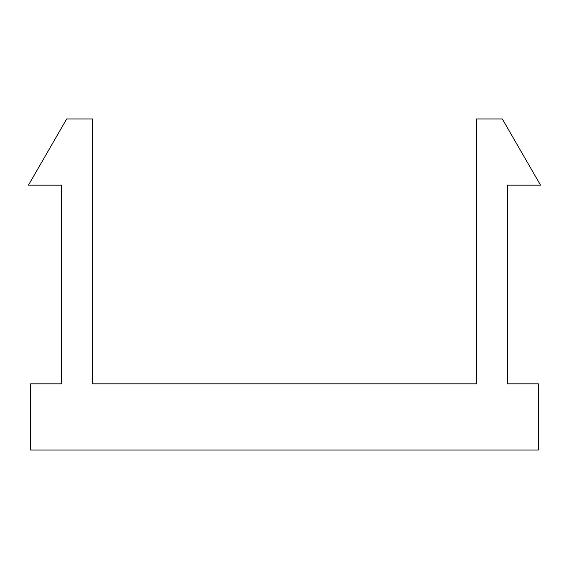 <?xml version="1.0" encoding="UTF-8"?>
<svg xmlns="http://www.w3.org/2000/svg" width="569" height="569" viewBox="0 0 569 569"><rect width="100%" height="100%" fill="white"/><g stroke="black" fill="none" stroke-linecap="round" stroke-linejoin="round"><path stroke-width="0.85" d="M538.345 450.051L30.655 450.051L30.655 383.833L61.559 383.833L61.559 185.167L28.45 185.167L66.68 118.949L92.463 118.949L92.463 383.833L476.538 383.833L476.538 118.949L502.32 118.949L540.55 185.167L507.441 185.167L507.441 383.833L538.345 383.833L538.345 450.051"/></g></svg>

